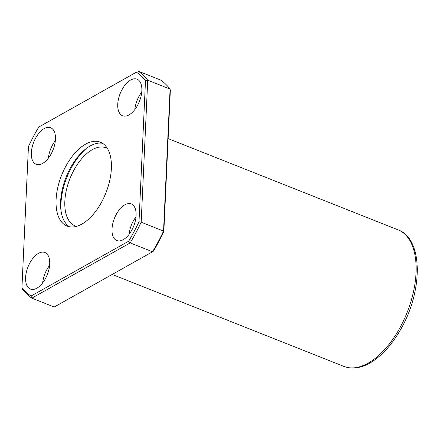 <?xml version="1.0" encoding="UTF-8"?>
<svg xmlns="http://www.w3.org/2000/svg" width="439" height="439" viewBox="0 0 439 439"><rect width="100%" height="100%" fill="white"/><g stroke="black" fill="none" stroke-linecap="round" stroke-linejoin="round"><path stroke-width="0.66" d="M145.496 80.754L147.723 80.205L170.08 89.079L170.337 90.615L163.84 231.605L163.538 231.073L170.08 89.079A125.916 66.541 111.6 0 0 160.444 79.964L138.087 71.096A125.916 66.541 111.6 0 1 147.723 80.205L141.182 222.2A125.916 66.541 111.6 0 1 130.169 242.91L31.844 298.147A125.916 66.541 111.6 0 1 22.202 289.038L21.95 287.501L28.447 146.511A124.347 65.707 111.6 0 1 38.802 127.036L136.43 72.188A124.347 65.707 111.6 0 1 145.496 80.754L138.998 221.744A124.347 65.707 111.6 0 1 128.643 241.22L31.015 296.067A124.347 65.707 111.6 0 1 21.95 287.501M38.802 127.036L136.43 72.188M31.015 296.067L31.844 298.147L54.2 307.02L152.525 251.783A125.916 66.541 111.6 0 0 163.538 231.073L141.182 222.2L138.998 221.744M163.84 231.605A124.347 65.707 111.6 0 1 153.485 251.081L152.525 251.783L130.169 242.91L128.643 241.22M65.471 166.875A45.118 23.843 -68.4 0 0 67.079 226.069A45.118 23.843 -68.4 0 0 105.887 192.924A45.118 23.843 -68.4 0 0 100.366 142.187A45.118 23.843 -68.4 0 0 65.471 166.875M35.433 138.483A19.673 10.399 -68.4 0 0 36.135 164.296A19.673 10.399 -68.4 0 0 53.059 149.842A19.673 10.399 -68.4 0 0 50.65 127.722A19.673 10.399 -68.4 0 0 35.433 138.483M121.839 89.946A19.673 10.399 -68.4 0 0 122.541 115.759A19.673 10.399 -68.4 0 0 139.465 101.305A19.673 10.399 -68.4 0 0 137.056 79.185A19.673 10.399 -68.4 0 0 121.839 89.946M116.094 214.726A19.673 10.399 -68.4 0 0 116.796 240.534A19.673 10.399 -68.4 0 0 133.714 226.08A19.673 10.399 -68.4 0 0 131.31 203.959A19.673 10.399 -68.4 0 0 116.094 214.726M29.687 263.263A19.673 10.399 -68.4 0 0 30.39 289.071A19.673 10.399 -68.4 0 0 47.308 274.622A19.673 10.399 -68.4 0 0 44.904 252.496A19.673 10.399 -68.4 0 0 29.687 263.263M49.602 265.408A19.673 10.399 -68.4 0 0 46.66 269.996A19.673 10.399 -68.4 0 0 42.665 282.897M136.008 216.871A19.673 10.399 -68.4 0 0 133.066 221.459A19.673 10.399 -68.4 0 0 129.066 234.36M141.759 92.091A19.673 10.399 -68.4 0 0 138.812 96.684A19.673 10.399 -68.4 0 0 134.817 109.585M55.352 140.634A19.673 10.399 -68.4 0 0 52.411 145.221A19.673 10.399 -68.4 0 0 48.411 158.122M86.472 148.382A48.268 25.506 -68.4 0 0 71.025 168.378A48.268 25.506 -68.4 0 0 61.213 212.026M107.423 148.486A41.974 22.18 -68.4 0 0 106.035 147.828A41.974 22.18 -68.4 0 0 73.571 170.787A41.974 22.18 -68.4 0 0 75.069 225.849A41.974 22.18 -68.4 0 0 76.534 226.326M102.556 143.317A45.118 23.843 -68.4 0 0 70.02 168.68A45.118 23.843 -68.4 0 0 69.444 226.749M398.14 229.882C423.267 238.767 423.053 290.975 400.796 329.201C393.322 342.387 384.745 352.55 375.054 359.689C364.019 367.657 353.647 369.901 343.951 366.422A73.45 38.813 -68.4 0 0 407.123 312.469A73.45 38.813 -68.4 0 0 398.14 229.882L168.126 138.598M343.951 366.422L112.181 274.446"/></g></svg>
